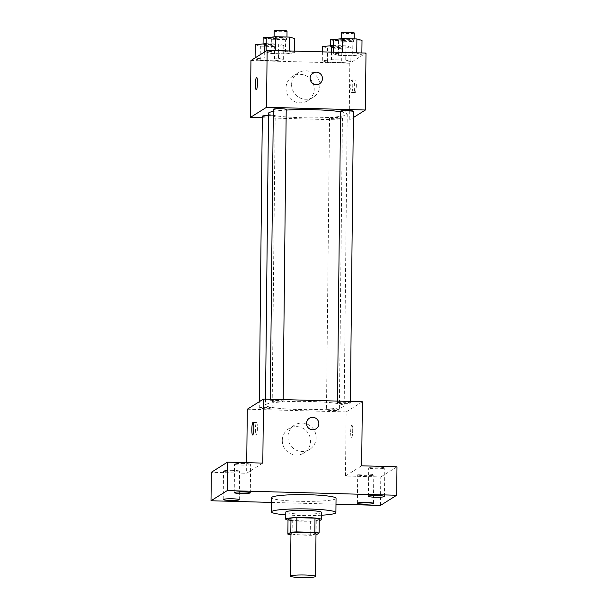 <?xml version="1.0" encoding="UTF-8"?>
<svg xmlns="http://www.w3.org/2000/svg" width="608" height="608" viewBox="0 0 608 608"><rect width="100%" height="100%" fill="white"/><g stroke="black" fill="none" stroke-linecap="round" stroke-linejoin="round"><path stroke-width="0.46" stroke-dasharray="3.04 2.28" d="M316 533.725A12.525 1.307 0.6 0 1 303.468 534.903A12.525 1.307 0.6 0 1 290.958 533.459M319.23 518.814L316.266 520.676A17.001 1.778 0.6 0 1 310.369 521.064L292.258 520.562L292.106 534.797L310.224 535.291A17.001 1.778 0.6 0 0 315.985 534.926M292.106 534.797A17.001 1.778 0.6 0 1 290.943 534.66M292.258 520.562A17.001 1.778 0.6 0 1 288.017 519.901M288.017 520.114A17.89 1.87 -179.4 0 0 303.605 521.231A17.89 1.87 -179.4 0 0 319.215 520.44M321.594 512.43A17.89 1.87 0.6 0 1 303.681 514.11A17.89 1.87 0.6 0 1 285.813 512.058M310.369 521.064L310.224 535.291M316.266 520.676L316.114 534.911M321.564 515.227A32.201 3.367 0.6 0 1 285.783 514.854M336.049 498.347A32.201 3.367 0.6 0 1 303.818 501.372A32.201 3.367 0.6 0 1 271.654 497.671M271.601 502.428L335.988 504.199M243.869 463.433A8.041 0.844 -179.4 0 0 234.528 464.162A8.041 0.844 -179.4 0 0 241.27 465.067A8.041 0.844 -179.4 0 0 250.61 464.33A8.041 0.844 -179.4 0 0 243.869 463.433M232.856 470.341A8.041 0.844 -179.4 0 0 223.516 471.071A8.041 0.844 -179.4 0 0 230.257 471.975A8.041 0.844 -179.4 0 0 239.605 471.246A8.041 0.844 -179.4 0 0 232.856 470.341M262.816 463.106L246.62 473.267L211.318 472.302M247.296 409.222L346.157 411.935L345.481 475.988L380.79 476.953L380.494 505.423M246.734 462.665L246.62 473.267M282.287 440.435A14.311 14.052 57.9 0 0 304.015 452.945A14.311 14.052 57.9 0 0 308.309 433.352A14.311 14.052 57.9 0 0 282.287 440.435M380.79 476.953L396.986 466.792M367.027 474.027A8.041 0.844 -179.4 0 0 357.686 474.757A8.041 0.844 -179.4 0 0 364.428 475.661A8.041 0.844 -179.4 0 0 373.768 474.924A8.041 0.844 -179.4 0 0 367.027 474.027M378.039 467.119A8.041 0.844 -179.4 0 0 368.699 467.848A8.041 0.844 -179.4 0 0 375.44 468.745A8.041 0.844 -179.4 0 0 384.78 468.016A8.041 0.844 -179.4 0 0 378.039 467.119M345.481 475.988L361.676 465.819M265.985 404.434A39.36 4.112 0.6 0 1 308.036 401.432A39.36 4.112 0.6 0 1 344.174 405.908A39.36 4.112 0.6 0 1 304.775 409.61A39.36 4.112 0.6 0 1 265.46 405.088A39.36 4.112 0.6 0 1 265.985 404.434M346.157 411.935L362.345 401.774M326.572 409.701A6.437 0.676 0.6 0 1 333.45 409.214A6.437 0.676 0.6 0 1 339.37 409.944A6.437 0.676 0.6 0 1 332.918 410.552A6.437 0.676 0.6 0 1 326.488 409.807A6.437 0.676 0.6 0 1 326.572 409.701M270.355 400.946A6.437 0.676 0.6 0 1 277.24 400.452A6.437 0.676 0.6 0 1 283.153 401.189A6.437 0.676 0.6 0 1 276.708 401.789A6.437 0.676 0.6 0 1 270.271 401.052A6.437 0.676 0.6 0 1 270.355 400.946M337.584 402.792A6.437 0.676 0.6 0 1 344.462 402.298A6.437 0.676 0.6 0 1 350.375 403.036A6.437 0.676 0.6 0 1 343.93 403.636A6.437 0.676 0.6 0 1 337.501 402.899A6.437 0.676 0.6 0 1 337.584 402.792M272.057 408.204A6.437 0.676 -179.4 0 0 272.141 408.097A6.437 0.676 -179.4 0 0 265.711 407.36A6.437 0.676 -179.4 0 0 259.259 407.96A6.437 0.676 -179.4 0 0 265.179 408.698A6.437 0.676 -179.4 0 0 272.057 408.204M351.629 437.661A6.262 1.003 -88.4 0 0 352.701 431.133A6.262 1.003 -88.4 0 0 351.865 425.174A6.262 1.003 -88.4 0 0 350.694 431.406A6.262 1.003 -88.4 0 0 351.523 437.692A6.262 1.003 -88.4 0 0 351.629 437.661A6.262 1.003 -88.4 0 0 352.693 431.133A6.262 1.003 -88.4 0 0 351.865 425.174A6.262 1.003 -88.4 0 0 350.687 431.406A6.262 1.003 -88.4 0 0 351.515 437.692A6.262 1.003 -88.4 0 0 351.622 437.661M256.462 422.59A6.262 1.003 91.6 0 1 256.568 422.56A6.262 1.003 91.6 0 1 257.389 428.845A6.262 1.003 91.6 0 1 256.219 435.077A6.262 1.003 91.6 0 1 255.383 429.119A6.262 1.003 91.6 0 1 256.462 422.59M287.918 436.901A14.311 14.052 57.9 0 0 309.647 449.411A14.311 14.052 57.9 0 0 313.941 429.818A14.311 14.052 57.9 0 0 287.918 436.901M316 428.845L316 428.845A6.262 6.148 -122.1 0 1 306.493 423.373A6.262 6.148 -122.1 0 1 309.343 418.243L309.343 418.243M273.304 111.401A39.36 4.112 0.6 0 1 286.201 110.071M340.548 111.773A39.36 4.112 0.6 0 1 347.229 114.137A39.36 4.112 0.6 0 1 307.83 117.838A39.36 4.112 0.6 0 1 268.523 113.316M262.314 116.189A6.437 0.676 -179.4 0 0 268.234 116.918A6.437 0.676 -179.4 0 0 275.112 116.432A6.437 0.676 -179.4 0 0 275.196 116.326A6.437 0.676 -179.4 0 0 268.493 115.581M353.43 111.256A6.437 0.676 0.6 0 1 346.986 111.864A6.437 0.676 0.6 0 1 340.556 111.127M286.208 109.41A6.437 0.676 0.6 0 1 279.764 110.018A6.437 0.676 0.6 0 1 273.326 109.28M329.627 117.929A6.437 0.676 0.6 0 1 336.505 117.435A6.437 0.676 0.6 0 1 342.426 118.172A6.437 0.676 0.6 0 1 335.973 118.773A6.437 0.676 0.6 0 1 329.544 118.036A6.437 0.676 0.6 0 1 329.627 117.929M262.299 117.777L349.212 120.164L353.37 117.557M341.688 62.639L350.846 61.56L345.739 60.101L331.466 59.706L322.308 60.777L327.423 62.244L341.688 62.639L350.846 61.56L345.739 60.101L331.466 59.706L322.308 60.777L327.423 62.244L341.688 62.639L341.84 48.404L350.998 47.333L345.884 45.866L333.404 45.524M285.471 53.884L294.637 52.805L289.522 51.338L275.249 50.95L266.091 52.022L271.206 53.489L285.471 53.884L294.637 52.805L289.522 51.338L275.249 50.95L266.091 52.022L271.206 53.489L285.471 53.884L285.623 39.649L294.781 38.57M250.944 60.519L349.805 63.232L366.001 53.071M352.701 55.731L361.859 54.652L356.744 53.185L342.479 52.797L333.321 53.869L338.428 55.336L352.701 55.731L361.859 54.652L356.744 53.185L342.479 52.797L333.321 53.869L338.428 55.336L352.701 55.731L352.853 41.496L362.011 40.417M274.466 60.792L283.624 59.713L278.51 58.254L264.244 57.859L255.086 58.93L260.194 60.397L274.466 60.792L283.624 59.713L278.51 58.254L264.244 57.859L255.086 58.93L260.194 60.397L274.466 60.792L274.611 46.558L283.769 45.486L278.662 44.019L266.182 43.677M349.805 63.232L349.212 120.164M285.973 88.175A14.311 14.052 57.9 0 0 307.709 100.685A14.311 14.052 57.9 0 0 311.995 81.092A14.311 14.052 57.9 0 0 285.973 88.175M355.247 92.515A6.262 1.003 -88.4 0 0 356.318 85.986A6.262 1.003 -88.4 0 0 355.482 80.028A6.262 1.003 -88.4 0 0 354.312 86.26A6.262 1.003 -88.4 0 0 355.14 92.545A6.262 1.003 -88.4 0 0 355.247 92.515M256.629 77.315L256.622 77.315A6.262 1.003 91.6 0 1 256.629 77.315A6.262 1.003 91.6 0 1 257.45 83.6A6.262 1.003 91.6 0 1 256.28 89.832L256.28 89.832M351.682 92.416A6.262 1.003 -88.4 0 0 352.754 85.888A6.262 1.003 -88.4 0 0 351.926 79.929A6.262 1.003 -88.4 0 0 350.748 86.161A6.262 1.003 -88.4 0 0 351.576 92.454A6.262 1.003 -88.4 0 0 351.682 92.416M291.604 84.634A14.311 14.052 57.9 0 0 313.34 97.143A14.311 14.052 57.9 0 0 317.627 77.558A14.311 14.052 57.9 0 0 291.604 84.634M319.618 83.699L319.618 83.699A6.262 6.148 -122.1 0 1 310.11 78.227A6.262 6.148 -122.1 0 1 312.96 73.097L312.96 73.097M255.231 44.703L260.346 46.17L274.611 46.558M263.15 44.916A6.437 0.676 0.6 0 1 270.028 44.43A6.437 0.676 0.6 0 1 275.941 45.159A6.437 0.676 0.6 0 1 269.496 45.767A6.437 0.676 0.6 0 1 263.066 45.022A6.437 0.676 0.6 0 1 263.15 44.916M283.769 45.486L283.624 59.713M278.662 44.019L278.51 58.254M264.305 52.136L264.244 57.859M255.094 57.912L255.086 58.93M260.346 46.17L260.194 60.397M270.294 37.316A6.437 0.676 0.6 0 1 276.017 38.046A6.437 0.676 0.6 0 1 269.572 38.646A6.437 0.676 0.6 0 1 263.135 37.909M322.46 46.55L327.568 48.017L341.84 48.404M330.372 46.763A6.437 0.676 0.6 0 1 337.258 46.276A6.437 0.676 0.6 0 1 343.17 47.006A6.437 0.676 0.6 0 1 336.718 47.614A6.437 0.676 0.6 0 1 330.288 46.869A6.437 0.676 0.6 0 1 330.372 46.763M350.998 47.333L350.846 61.56M345.884 45.866L345.739 60.101M331.55 52.121L331.466 59.706M322.4 51.87L322.308 60.777M327.568 48.017L327.423 62.244M337.524 39.163A6.437 0.676 0.6 0 1 343.246 39.892A6.437 0.676 0.6 0 1 336.794 40.493A6.437 0.676 0.6 0 1 330.364 39.756M266.243 37.787L271.35 39.254L285.623 39.649M274.155 38.008A6.437 0.676 0.6 0 1 281.04 37.514A6.437 0.676 0.6 0 1 286.953 38.251A6.437 0.676 0.6 0 1 280.508 38.851A6.437 0.676 0.6 0 1 274.071 38.114A6.437 0.676 0.6 0 1 274.155 38.008M294.652 51.11L294.637 52.805M266.106 51.004L266.091 52.022M271.35 39.254L271.206 53.489M287.029 31.13A6.437 0.676 0.6 0 1 280.577 31.738A6.437 0.676 0.6 0 1 274.147 31M333.465 39.634L338.58 41.101L352.853 41.496M341.384 39.854A6.437 0.676 0.6 0 1 348.262 39.36A6.437 0.676 0.6 0 1 354.175 40.098A6.437 0.676 0.6 0 1 347.73 40.698A6.437 0.676 0.6 0 1 341.301 39.961A6.437 0.676 0.6 0 1 341.384 39.854M361.874 52.957L361.859 54.652M333.336 52.174L333.321 53.869M338.58 41.101L338.428 55.336M354.251 32.976A6.437 0.676 0.6 0 1 347.806 33.584A6.437 0.676 0.6 0 1 341.369 32.847M384.484 496.485L384.78 468.016M368.395 496.318L368.699 467.848M250.314 492.799L250.61 464.33M234.232 492.632L234.528 464.162M239.301 499.708L239.605 471.246M223.22 499.54L223.516 471.071M373.472 503.394L373.768 474.924M357.39 503.226L357.686 474.757M256.568 422.56L253.004 422.461M256.219 435.077L252.662 434.978M294.432 425.167L288.8 428.701M309.647 449.411L304.015 452.945M265.529 399.114L265.46 405.088M347.229 114.137L344.174 405.908M272.141 408.097L275.196 116.326M259.259 407.96L259.327 401.668M337.516 401.09L337.501 402.899M350.39 401.447L350.375 403.036M270.294 399.243L270.271 401.052M283.168 399.6L283.153 401.189M329.544 118.036L326.488 409.807M342.426 118.172L339.37 409.944M351.576 92.454L355.14 92.545M351.926 79.929L355.482 80.028M298.125 72.899L292.486 76.441M313.34 97.143L307.709 100.685M263.074 43.784L263.066 45.022M276.017 38.046L275.941 45.159M330.304 45.63L330.288 46.869M343.246 39.892L343.17 47.006M274.086 36.868L274.071 38.114M286.968 37.035L286.953 38.251M341.308 38.714L341.301 39.961M354.19 38.882L354.175 40.098"/><path stroke-width="0.91" d="M290.677 575.951A12.525 1.307 0.6 0 1 304.053 575.001A12.525 1.307 0.6 0 1 315.552 576.422A12.525 1.307 0.6 0 1 303.02 577.6A12.525 1.307 0.6 0 1 290.51 576.164A12.525 1.307 0.6 0 1 290.677 575.951M290.51 576.164L290.958 533.459A12.525 1.307 0.6 0 1 291.118 533.254A12.525 1.307 0.6 0 1 304.502 532.296A12.525 1.307 0.6 0 1 316 533.725L315.552 576.422M314.853 532.388L296.734 531.894A17.001 1.778 0.6 0 0 290.837 532.274L290.989 518.039A17.001 1.778 0.6 0 1 296.879 517.659L314.997 518.16L314.853 532.388A17.001 1.778 0.6 0 1 319.086 533.049L316.114 534.911A17.001 1.778 0.6 0 1 315.985 534.926M290.837 532.274L287.873 534.136A17.001 1.778 0.6 0 0 290.943 534.66M296.879 517.659L296.734 531.894M290.989 518.039L288.017 519.901L287.873 534.136M314.997 518.16A17.001 1.778 0.6 0 1 319.23 518.814L319.086 533.049M319.215 520.44A17.89 1.87 -179.4 0 0 321.518 519.551A17.89 1.87 -179.4 0 0 306.516 517.545A17.89 1.87 -179.4 0 0 285.737 519.171A17.89 1.87 -179.4 0 0 288.017 520.114M285.737 519.171L285.813 512.058A17.89 1.87 0.6 0 1 286.049 511.761A17.89 1.87 0.6 0 1 306.592 510.431A17.89 1.87 0.6 0 1 321.594 512.43L321.518 519.551M285.783 514.854A32.201 3.367 0.6 0 1 271.502 511.906A32.201 3.367 0.6 0 1 271.928 511.374A32.201 3.367 0.6 0 1 306.333 508.919A32.201 3.367 0.6 0 1 335.905 512.582A32.201 3.367 0.6 0 1 321.564 515.227M271.502 511.906L271.654 497.671A32.201 3.367 0.6 0 1 272.072 497.139A32.201 3.367 0.6 0 1 306.478 494.684A32.201 3.367 0.6 0 1 336.049 498.347L335.905 512.582M364.131 504.123A8.041 0.844 0.6 0 1 357.39 503.226A8.041 0.844 0.6 0 1 365.438 502.466A8.041 0.844 0.6 0 1 373.472 503.394A8.041 0.844 0.6 0 1 364.131 504.123M229.961 500.437A8.041 0.844 0.6 0 1 223.22 499.54A8.041 0.844 0.6 0 1 231.268 498.78A8.041 0.844 0.6 0 1 239.301 499.708A8.041 0.844 0.6 0 1 229.961 500.437M240.973 493.529A8.041 0.844 0.6 0 1 234.232 492.632A8.041 0.844 0.6 0 1 242.28 491.872A8.041 0.844 0.6 0 1 250.314 492.799A8.041 0.844 0.6 0 1 240.973 493.529M375.144 497.215A8.041 0.844 0.6 0 1 368.395 496.318A8.041 0.844 0.6 0 1 376.451 495.558A8.041 0.844 0.6 0 1 384.484 496.485A8.041 0.844 0.6 0 1 375.144 497.215M335.988 504.199L380.494 505.423L396.682 495.254L227.21 490.603L211.014 500.764L271.601 502.428M396.682 495.254L396.986 466.792L361.676 465.819L362.345 401.774L263.484 399.061L262.816 463.106L227.506 462.133L227.21 490.603M306.493 423.373A6.262 6.148 -122.1 0 1 317.878 420.28A6.262 6.148 -122.1 0 1 309.677 428.944A6.262 6.148 -122.1 0 1 306.493 423.373M227.506 462.133L211.318 472.302L211.014 500.764M263.484 399.061L247.296 409.222L246.734 462.665M252.898 422.492A6.262 1.003 91.6 0 1 253.004 422.461A6.262 1.003 91.6 0 1 253.832 428.746A6.262 1.003 91.6 0 1 252.662 434.978A6.262 1.003 91.6 0 1 251.826 429.028A6.262 1.003 91.6 0 1 252.898 422.492M309.343 418.243A6.262 6.148 -122.1 0 1 317.878 420.28A6.262 6.148 -122.1 0 1 316 428.845M265.529 399.114L268.523 113.316A39.36 4.112 0.6 0 1 269.04 112.655A39.36 4.112 0.6 0 1 273.304 111.401M286.201 110.071A39.36 4.112 0.6 0 1 340.548 111.773M268.493 115.581A6.437 0.676 -179.4 0 0 262.314 116.189L259.327 401.668M337.516 401.09L340.556 111.127A6.437 0.676 0.6 0 1 340.64 111.021A6.437 0.676 0.6 0 1 347.518 110.527A6.437 0.676 0.6 0 1 353.43 111.256L350.39 401.447M270.294 399.243L273.326 109.28A6.437 0.676 0.6 0 1 273.41 109.174A6.437 0.676 0.6 0 1 280.296 108.68A6.437 0.676 0.6 0 1 286.208 109.41L283.168 399.6M353.37 117.557L365.4 110.002L266.54 107.282L250.352 117.45L262.299 117.777M266.54 107.282L267.14 50.358L366.001 53.071L365.4 110.002M310.11 78.227A6.262 6.148 -122.1 0 1 321.495 75.134A6.262 6.148 -122.1 0 1 313.295 83.798A6.262 6.148 -122.1 0 1 310.11 78.227M267.14 50.358L250.944 60.519L250.352 117.45M256.515 77.345A6.262 1.003 91.6 0 1 256.622 77.315A6.262 1.003 91.6 0 1 257.45 83.6A6.262 1.003 91.6 0 1 256.28 89.832A6.262 1.003 91.6 0 1 255.444 83.881A6.262 1.003 91.6 0 1 256.515 77.345M256.28 89.832A6.262 1.003 91.6 0 1 255.444 83.866A6.262 1.003 91.6 0 1 256.523 77.345A6.262 1.003 91.6 0 1 256.622 77.315M312.96 73.097A6.262 6.148 -122.1 0 1 321.495 75.134A6.262 6.148 -122.1 0 1 319.618 83.699M266.182 43.677L255.231 44.703L255.094 57.912M264.389 43.624L264.305 52.136M263.074 43.784L263.135 37.909A6.437 0.676 0.6 0 1 263.218 37.802A6.437 0.676 0.6 0 1 270.294 37.316M333.404 45.524L322.46 46.55L322.4 51.87M331.618 45.471L331.55 52.121M330.304 45.63L330.364 39.756A6.437 0.676 0.6 0 1 330.448 39.649A6.437 0.676 0.6 0 1 337.524 39.163M294.652 51.11L294.781 38.57L289.674 37.111L275.401 36.716L266.243 37.787L266.106 51.004M289.674 37.111L289.53 50.966M275.401 36.716L275.257 50.578M274.086 36.868L274.147 31A6.437 0.676 0.6 0 1 274.231 30.894A6.437 0.676 0.6 0 1 281.116 30.4A6.437 0.676 0.6 0 1 287.029 31.13L286.968 37.035M361.874 52.957L362.011 40.417L356.896 38.958L342.631 38.562L333.465 39.634L333.336 52.174M356.896 38.958L356.752 52.812M342.631 38.562L342.479 52.425M341.308 38.714L341.369 32.847A6.437 0.676 0.6 0 1 341.46 32.741A6.437 0.676 0.6 0 1 348.338 32.247A6.437 0.676 0.6 0 1 354.251 32.976L354.19 38.882"/></g></svg>
